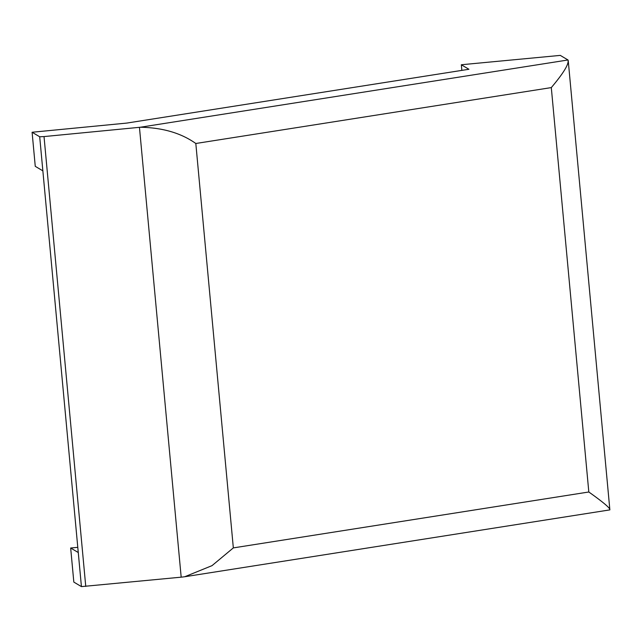 <?xml version="1.0" encoding="UTF-8"?>
<svg xmlns="http://www.w3.org/2000/svg" width="642" height="642" viewBox="0 0 642 642"><rect width="100%" height="100%" fill="white"/><g stroke="black" fill="none" stroke-linecap="round" stroke-linejoin="round"><path stroke-width="0.96" d="M140.261 127.244L568.001 59.979C569.189 63.815 563.628 73.019 551.301 87.593L195.818 143.495C181.092 133.055 162.57 127.638 140.261 127.244A79.977 4.374 174.7 0 1 139.45 127.325L44.025 136.577L39.7 136.77L32.1 132.252L126.723 123.087L468.925 69.272L461.325 64.754L560.281 55.389L567.937 59.939A79.977 4.374 174.7 0 1 568.001 59.979L568.218 60.517M551.301 87.593L588.818 491.997C603.713 502.582 610.678 508.528 609.731 509.82M568.226 60.581L609.868 509.884L185.097 576.685M139.45 127.325L181.18 577.166A79.977 4.374 174.7 0 0 181.991 577.086L184.736 576.741L212.02 565.642L233.335 547.899L588.818 491.997M181.18 577.166L81.43 586.611L73.83 582.093L70.668 548.019L77.786 547.329M39.7 136.77L42.862 170.852L35.262 166.334L32.1 132.252M42.862 170.852L78.268 552.529L70.668 548.019M44.025 136.577L85.755 586.411M78.268 552.529L81.43 586.611M461.325 64.754L461.847 70.387M195.818 143.495L233.335 547.899"/></g></svg>
